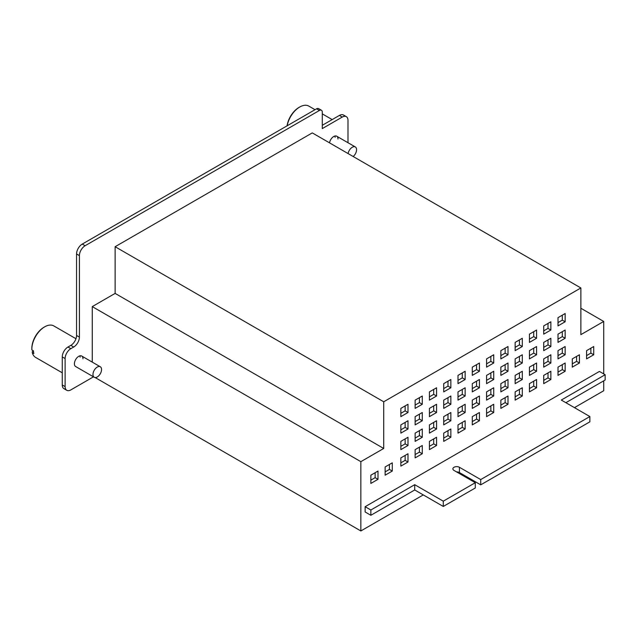 <?xml version="1.0" encoding="UTF-8"?>
<svg xmlns="http://www.w3.org/2000/svg" width="637" height="637" viewBox="0 0 637 637"><rect width="100%" height="100%" fill="white"/><g stroke="black" fill="none" stroke-linecap="round" stroke-linejoin="round"><path stroke-width="0.96" d="M92.261 362.127L92.261 306.604L115.122 293.402L383.713 448.472L383.713 401.788L115.122 246.718L115.122 293.402M580.864 308.252L603.725 321.446L580.864 334.648L580.864 287.964L312.273 132.894L115.122 246.718M603.725 380.838L603.725 390.736L574.431 407.648M460.71 473.299L459.858 473.793M423.287 494.909L360.853 530.955L360.853 461.666L383.713 448.472M95.112 377.534L360.853 530.955M603.725 373.911L603.725 321.446M580.864 287.964L383.713 401.788M92.261 306.604L360.853 461.666M586.581 358.894L586.581 350.653L593.724 346.528L593.724 354.769L586.581 358.894M572.289 367.143L572.289 358.894L579.431 354.769L579.431 363.018L572.289 367.143M558.004 375.392L558.004 367.143L565.146 363.018L565.146 371.267L558.004 375.392M543.719 383.641L543.719 375.392L550.862 371.267L550.862 379.517L543.719 383.641M536.577 379.517L536.577 387.766L529.435 391.89L529.435 383.641L536.577 379.517M543.719 367.143L543.719 358.894L550.862 354.769L550.862 363.018L543.719 367.143M558.004 358.894L558.004 350.645L565.146 346.528L565.146 354.769L558.004 358.894M515.142 400.14L515.142 391.89L522.292 387.766L522.292 396.015L515.142 400.14M500.857 408.389L500.857 400.14L508 396.015L508 404.264L500.857 408.389M486.572 416.638L486.572 408.389L493.715 404.264L493.715 412.513L486.572 416.638M472.288 424.879L472.288 416.638L479.43 412.513L479.43 420.762L472.288 424.879M458.003 433.128L458.003 424.879L465.145 420.762L465.145 429.004L458.003 433.128M450.853 429.004L450.853 437.253L443.71 441.377L443.71 433.128L450.853 429.004M429.426 449.626L429.426 441.377L436.568 437.253L436.568 445.502L429.426 449.626M415.141 457.876L415.141 449.626L422.283 445.502L422.283 453.751L415.141 457.876M407.998 453.751L407.998 462L400.856 466.125L400.856 457.876L407.998 453.751M385.138 475.194L385.138 466.945L392.281 462.828L392.281 471.069L385.138 475.194M370.853 483.443L370.853 475.194L377.996 471.069L377.996 479.319L370.853 483.443M529.435 375.392L529.435 367.143L536.577 363.018L536.577 371.267L529.435 375.392M515.142 383.641L515.142 375.392L522.292 371.267L522.292 379.517L515.142 383.641M500.857 391.89L500.857 383.641L508 379.517L508 387.766L500.857 391.89M486.572 400.14L486.572 391.89L493.715 387.766L493.715 396.015L486.572 400.14M558.004 342.403L558.004 334.154L565.146 330.03L565.146 338.279L558.004 342.403M558.004 325.905L558.004 317.656L565.146 313.531L565.146 321.781L558.004 325.905M543.719 350.645L543.719 342.403L550.862 338.279L550.862 346.528L543.719 350.645M543.719 334.154L543.719 325.905L550.862 321.781L550.862 330.03L543.719 334.154M529.435 342.403L529.435 334.154L536.577 330.03L536.577 338.279L529.435 342.403M529.435 358.894L529.435 350.645L536.577 346.528L536.577 354.769L529.435 358.894M515.142 367.143L515.142 358.894L522.292 354.769L522.292 363.018L515.142 367.143M515.142 350.645L515.142 342.403L522.292 338.279L522.292 346.52L515.142 350.645M508 371.267L500.857 375.392L500.857 367.143L508 363.018L508 371.267L505.141 369.619L500.857 372.096M500.857 358.894L500.857 350.645L508 346.52L508 354.769L500.857 358.894M486.572 367.143L486.572 358.894L493.715 354.769L493.715 363.018L486.572 367.143M493.715 371.267L493.715 379.517L486.572 383.641L486.572 375.392L493.715 371.267M407.998 437.253L407.998 445.502L400.856 449.626L400.856 441.377L407.998 437.253M415.141 441.377L415.141 433.128L422.283 429.004L422.283 437.253L415.141 441.377M429.426 433.128L429.426 424.879L436.568 420.754L436.568 429.004L429.426 433.128M443.71 424.879L443.71 416.638L450.853 412.513L450.853 420.754L443.71 424.879M458.003 416.638L458.003 408.389L465.145 404.264L465.145 412.513L458.003 416.638M472.288 408.389L472.288 400.14L479.43 396.015L479.43 404.264L472.288 408.389M472.288 391.89L472.288 383.641L479.43 379.517L479.43 387.766L472.288 391.89M472.288 375.392L472.288 367.143L479.43 363.018L479.43 371.267L472.288 375.392M458.003 383.641L458.003 375.392L465.145 371.267L465.145 379.517L458.003 383.641M458.003 400.14L458.003 391.89L465.145 387.766L465.145 396.015L458.003 400.14M443.71 408.389L443.71 400.14L450.853 396.015L450.853 404.264L443.71 408.389M443.71 391.89L443.71 383.641L450.853 379.517L450.853 387.766L443.71 391.89M429.426 400.14L429.426 391.89L436.568 387.766L436.568 396.015L429.426 400.14M436.568 404.264L436.568 412.513L429.426 416.638L429.426 408.389L436.568 404.264M415.141 424.879L415.141 416.638L422.283 412.513L422.283 420.754L415.141 424.879M400.856 433.128L400.856 424.879L407.998 420.754L407.998 429.004L400.856 433.128M415.141 408.389L415.141 400.14L422.283 396.015L422.283 404.264L415.141 408.389M400.856 416.63L400.856 408.389L407.998 404.264L407.998 412.513L400.856 416.63M593.724 354.769L590.865 353.121L586.581 355.597M590.865 348.176L590.865 353.121M579.431 363.018L576.581 361.37L572.289 363.846M576.581 356.425L576.581 361.37M565.146 371.267L562.288 369.619L558.004 372.096M562.288 364.675L562.288 369.619M550.862 379.517L548.003 377.868L543.719 380.345M548.003 372.916L548.003 377.868M536.577 387.766L533.718 386.118L529.435 388.594M533.718 381.165L533.718 386.118M550.862 363.018L548.003 361.37L543.719 363.846M548.003 356.425L548.003 361.37M565.146 354.769L562.288 353.121L558.004 355.597M562.288 348.176L562.288 353.121M522.292 396.015L519.434 394.367L515.142 396.835M519.434 389.414L519.434 394.367M508 404.264L505.141 402.616L500.857 405.084M505.141 397.663L505.141 402.616M493.715 412.513L490.856 410.857L486.572 413.333M490.856 405.912L490.856 410.857M479.43 420.762L476.572 419.106L472.288 421.583M476.572 414.161L476.572 419.106M465.145 429.004L462.287 427.355L458.003 429.832M462.287 422.411L462.287 427.355M450.853 437.253L448.002 435.604L443.71 438.081M448.002 430.66L448.002 435.604M436.568 445.502L433.709 443.854L429.426 446.33M433.709 438.901L433.709 443.854M422.283 453.751L419.425 452.103L415.141 454.579M419.425 447.15L419.425 452.103M407.998 462L405.14 460.352L400.856 462.828M405.14 455.399L405.14 460.352M392.281 471.069L389.422 469.421L385.138 471.898M389.422 464.477L389.422 469.421M377.996 479.319L375.137 477.67L370.853 480.147M375.137 472.726L375.137 477.67M536.577 371.267L533.718 369.619L529.435 372.096M533.718 364.667L533.718 369.619M522.292 379.517L519.434 377.868L515.142 380.345M519.434 372.916L519.434 377.868M508 387.766L505.141 386.118L500.857 388.594M505.141 381.165L505.141 386.118M493.715 396.015L490.856 394.367L486.572 396.835M490.856 389.414L490.856 394.367M565.146 338.279L562.288 336.623L558.004 339.099M562.288 331.678L562.288 336.623M565.146 321.781L562.288 320.132L558.004 322.601M562.288 315.18L562.288 320.132M550.862 346.528L548.003 344.872L543.719 347.348M548.003 339.927L548.003 344.872M550.862 330.03L548.003 328.381L543.719 330.85M548.003 323.429L548.003 328.381M536.577 338.279L533.718 336.623L529.435 339.099M533.718 331.678L533.718 336.623M536.577 354.769L533.718 353.121L529.435 355.597M533.718 348.176L533.718 353.121M522.292 363.018L519.434 361.37L515.142 363.846M519.434 356.425L519.434 361.37M522.292 346.52L519.434 344.872L515.142 347.348M519.434 339.927L519.434 344.872M505.141 364.667L505.141 369.619M508 354.769L505.141 353.121L500.857 355.597M505.141 348.176L505.141 353.121M493.715 363.018L490.856 361.37L486.572 363.846M490.856 356.425L490.856 361.37M493.715 379.517L490.856 377.868L486.572 380.345M490.856 372.916L490.856 377.868M407.998 445.502L405.14 443.854L400.856 446.33M405.14 438.901L405.14 443.854M422.283 437.253L419.425 435.604L415.141 438.081M419.425 430.66L419.425 435.604M436.568 429.004L433.709 427.355L429.426 429.832M433.709 422.411L433.709 427.355M450.853 420.754L448.002 419.106L443.71 421.583M448.002 414.161L448.002 419.106M465.145 412.513L462.287 410.857L458.003 413.333M462.287 405.912L462.287 410.857M479.43 404.264L476.572 402.616L472.288 405.084M476.572 397.663L476.572 402.616M479.43 387.766L476.572 386.118L472.288 388.594M476.572 381.165L476.572 386.118M479.43 371.267L476.572 369.619L472.288 372.096M476.572 364.667L476.572 369.619M465.145 379.517L462.287 377.868L458.003 380.345M462.287 372.916L462.287 377.868M465.145 396.015L462.287 394.367L458.003 396.835M462.287 389.414L462.287 394.367M450.853 404.264L448.002 402.616L443.71 405.084M448.002 397.663L448.002 402.616M450.853 387.766L448.002 386.118L443.71 388.586M448.002 381.165L448.002 386.118M436.568 396.015L433.709 394.367L429.426 396.835M433.709 389.414L433.709 394.367M436.568 412.513L433.709 410.857L429.426 413.333M433.709 405.912L433.709 410.857M422.283 420.754L419.425 419.106L415.141 421.583M419.425 414.161L419.425 419.106M407.998 429.004L405.14 427.355L400.856 429.832M405.14 422.411L405.14 427.355M422.283 404.264L419.425 402.608L415.141 405.084M419.425 397.663L419.425 402.608M407.998 412.513L405.14 410.857L400.856 413.333M405.14 405.912L405.14 410.857M480.712 479.565L589.862 416.55L561.293 400.052L605.15 374.731L599.433 371.435L365.136 506.702L370.853 510.006L414.711 484.685L443.28 501.176L475.29 482.703L453.998 470.417A3.838 2.214 0 0 1 452.875 468.848A3.838 2.214 0 0 1 455.248 466.802A3.838 2.214 0 0 1 459.428 467.279L480.712 479.565L480.712 484.845L459.428 472.558A3.838 2.214 0 0 0 456.594 471.913M589.862 416.55L589.862 421.829L480.712 484.845M565.863 402.695L605.15 380.01L605.15 374.731M365.136 506.702L365.136 511.981L370.853 515.285L414.711 489.964L443.28 506.455L443.28 501.176M370.853 510.006L370.853 515.285M414.711 484.685L414.711 489.964M475.29 482.703L475.29 487.982L443.28 506.455M93.488 376.833L70.834 389.908A8.082 4.666 -60 0 1 66.797 390.314L63.939 388.658A8.082 4.666 -60 0 1 62.267 384.963L65.117 386.611L65.117 358.567A8.082 4.666 -60 0 1 70.834 348.67L73.693 347.022L70.834 345.373L67.976 347.022L70.834 348.67M65.117 358.567L62.267 356.919L62.267 384.963M62.267 356.919A8.082 4.666 -60 0 1 67.976 347.022M347.993 142.72L347.993 120.361A8.082 4.666 -60 0 0 346.321 116.659A8.082 4.666 -60 0 0 342.276 117.057L322.274 128.602L322.274 112.112A4.037 2.333 -60 0 0 321.438 110.257A4.037 2.333 -60 0 0 319.424 110.456L85.119 245.731A8.082 4.666 -60 0 0 79.41 255.628L76.551 253.98L76.551 335.468A8.082 4.666 -60 0 1 70.834 345.373M76.551 253.98A8.082 4.666 -60 0 1 82.269 244.082L85.119 245.731M319.424 110.456L316.565 108.808L82.269 244.082M316.565 108.808A4.037 2.333 -60 0 1 318.58 108.609L321.438 110.257M342.276 117.057L339.425 115.408L322.274 125.306M339.425 115.408A8.082 4.666 -60 0 1 343.462 115.01L346.321 116.659M334.951 136.015A6.059 3.496 -60 0 1 335.134 137.345M79.936 355.836A6.059 3.496 -60 0 1 80.119 357.166M79.41 255.628L79.41 337.124A8.082 4.666 -60 0 1 73.693 347.022M66.797 390.314A8.082 4.666 -60 0 1 65.117 386.611M329.52 142.847A6.059 3.496 -60 0 1 332.498 137.425A6.059 3.496 -60 0 1 336.734 136.222A6.059 3.496 -60 0 1 337.992 139.001M94.236 377.263A6.059 3.496 -60 0 1 93.034 375.233A6.059 3.496 -60 0 1 95.319 368.727A6.059 3.496 -60 0 1 100.296 366.761A6.059 3.496 -60 0 1 101.498 368.791A6.059 3.496 -60 0 1 99.213 375.297A6.059 3.496 -60 0 1 94.236 377.263L75.66 366.538A6.059 3.496 -60 0 1 74.41 363.767A6.059 3.496 -60 0 1 77.053 357.668A6.059 3.496 -60 0 1 81.727 356.043A6.059 3.496 -60 0 1 82.977 358.814M348.089 153.573A6.059 3.496 -60 0 1 351.067 148.15A6.059 3.496 -60 0 1 355.311 146.948A6.059 3.496 -60 0 1 356.513 148.978A6.059 3.496 -60 0 1 353.185 156.511M287.191 125.768A18.186 10.495 -60 0 1 299.724 107.008A18.186 10.495 -60 0 1 308.81 106.1L315.028 109.691M287.056 125.847A17.175 9.913 -60 0 1 299.008 107.414L299.724 107.008M62.267 372.804L35.616 357.413A18.186 10.495 -60 0 1 32.272 352.627L33.849 353.535A18.186 10.495 -60 0 1 33.578 352.229A18.186 10.495 -60 0 1 33.443 350.836L31.874 349.928A18.186 10.495 -60 0 1 31.85 349.092A18.186 10.495 -60 0 1 44.709 326.821A18.186 10.495 -60 0 1 53.803 325.921L75.962 338.717M31.85 349.092L31.85 348.264A17.175 9.913 -60 0 1 43.993 327.235L44.709 326.821M33.403 350.812L32.272 351.672L32.272 352.627M459.428 467.279L459.428 472.558M76.551 335.468L79.41 337.124M355.311 146.948L336.734 136.222M332.172 119.589L322.274 113.88M100.296 366.761L81.727 356.043"/></g></svg>
